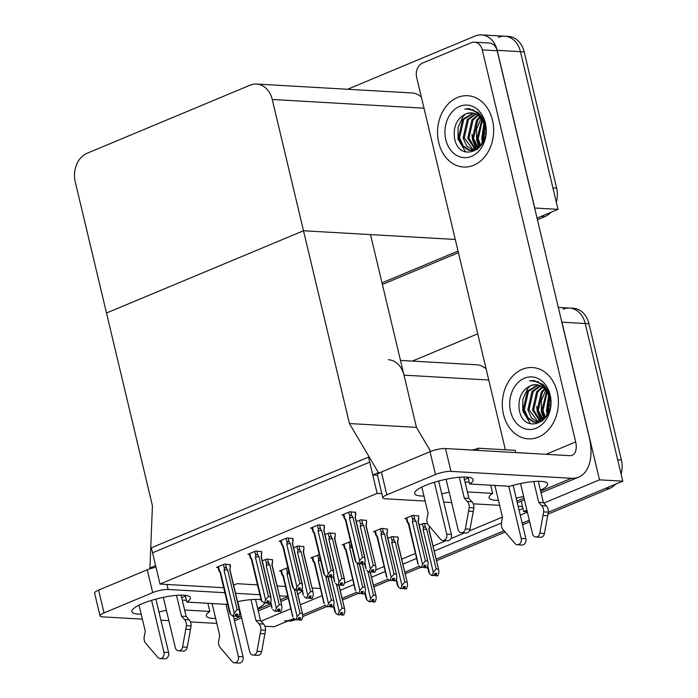 <?xml version="1.0" encoding="UTF-8"?>
<svg xmlns="http://www.w3.org/2000/svg" width="698" height="698" viewBox="0 0 698 698"><rect width="100%" height="100%" fill="white"/><g stroke="black" fill="none" stroke-linecap="round" stroke-linejoin="round"><path stroke-width="1.05" d="M233.612 585.151L237.076 583.702L257.501 584.88M277.115 585.997L285.473 586.477M312.058 588.004L320.408 588.484M527.269 511.704L523.692 511.503L522.505 506.504L518.117 506.251M522.505 506.504L521.214 501.103M349.436 423.538L378.421 472.616L372.767 474.98L369.704 462.137L152.548 552.816L155.61 565.659L149.948 568.024L152.426 505.806L106.497 313.027L303.508 230.759L272.237 99.482A22.563 17.703 -86.7 0 0 256.559 84.048A22.563 17.703 -86.7 0 0 250.163 85.165L87.102 153.263A22.563 17.703 -86.7 0 0 75.227 181.75L106.497 313.027L303.508 230.759L349.436 423.538L416.444 427.377L404.002 375.149A22.563 17.703 -86.7 0 0 388.324 359.714M563.138 309.179A22.563 17.703 93.3 0 1 569.533 308.062A22.563 17.703 93.3 0 1 585.212 323.497L622.773 481.175L548.296 512.271L605.803 488.26L609.529 488.478L547.982 514.173M529.293 520.211L522.156 523.195L529.293 520.211M504.035 530.759L436.154 559.107L504.035 530.759M419.341 566.122L404.805 572.194L419.341 566.122M387.992 579.218L373.465 585.282L387.992 579.218M356.652 592.305L342.116 598.369L356.652 592.305M325.303 605.393L302.714 614.825L325.303 605.393M295.411 619.641L291.101 619.676L293.963 618.48L274.122 626.76L264.926 626.237M561.244 319.745A22.563 17.703 93.3 0 1 561.942 322.162L599.512 479.84L622.773 481.175M412.361 361.093L477.746 333.792M340.205 590.334L353.947 584.592M371.545 577.246L385.296 571.505M402.894 564.15L416.636 558.417M434.243 551.062L501.417 523.011M520.237 515.15L527.383 512.166M322.127 595.673L300.341 604.765M290.778 608.761L261.017 621.185M599.512 479.84L543.812 503.101M526.903 510.159L523.692 511.503M486.113 368.937A22.563 17.703 -86.7 0 0 476.734 364.784L400.495 360.412M339.909 584.968L340.528 584.706M344.315 583.127L352.76 579.602M371.257 571.871L371.868 571.618M375.664 570.03L384.101 566.506M401.708 559.159L415.45 553.418M433.048 546.072L446.013 540.653M450.847 538.638L464.554 532.914M469.396 530.89L502.429 517.096M519.05 510.159L522.976 508.519M319.222 554.64L310.819 557.92L312.285 557.999M350.571 541.552L342.16 544.833L343.634 544.911M387.189 529.119L381.431 528.43L373.509 531.736L374.974 531.824M418.538 516.031L412.78 515.342L404.857 518.649L406.323 518.736M230.235 564.778L224.477 564.089L216.563 567.395L218.029 567.483M261.584 551.69L255.826 551.001L247.903 554.308L249.369 554.395M292.933 538.603L287.175 537.914L279.252 541.22L280.718 541.308M324.273 525.515L318.515 524.826L310.593 528.133L312.067 528.212M355.622 512.419L349.864 511.73L341.941 515.045L343.407 515.124M287.873 567.727L279.47 571.008L280.936 571.095M397.947 537.181L392.189 536.492L387.896 538.289M427.56 523.631L423.538 523.404L419.236 525.193M272.342 559.752L266.584 559.063L262.291 560.86M303.691 546.665L297.933 545.976L293.631 547.764M335.031 533.577L329.273 532.879L324.98 534.677M366.38 520.481L360.622 519.792L356.329 521.589M377.156 493.39L368.518 457.146L151.361 547.825L159.999 584.069L377.156 493.39L381.832 493.652M159.999 584.069L223.709 587.725M455.27 239.458L303.508 230.759L370.516 234.598L416.444 427.377L430.657 451.44M372.767 474.98L377.452 475.251M378.421 472.616L379.878 472.703M149.948 568.024L152.103 568.146M498.381 37.352A22.563 17.703 93.3 0 1 504.776 36.235A22.563 17.703 93.3 0 1 520.455 51.669L558.016 209.348L537.032 218.108L541.046 216.432L544.763 216.65L537.416 219.713M458.036 251.097L382.015 282.838L458.036 251.097M347.604 89.265L475.111 36.017A22.563 17.703 93.3 0 1 481.507 34.9A22.563 17.703 93.3 0 1 497.185 50.335L534.755 208.013L558.016 209.348M421.356 97.109A22.563 17.703 -86.7 0 0 411.977 92.956L256.559 84.048M291.101 619.676A22.563 17.703 93.3 0 1 284.705 620.792M558.313 307.417L569.533 308.062A22.563 17.703 93.3 0 1 585.212 323.497L617.678 459.773L621.403 459.982A22.563 17.703 93.3 0 1 621.098 474.125M569.533 308.062L573.25 308.272A22.563 17.703 93.3 0 1 588.938 323.715L621.403 459.982M615.601 484.168A22.563 17.703 93.3 0 1 609.529 488.478M529.677 521.816L522.54 524.8M505.134 532.068L436.538 560.712M420.798 567.282L405.189 573.8M389.449 580.378L373.849 586.887M358.1 593.466L342.5 599.983M326.76 606.553L302.757 616.578M294.826 619.894A22.563 17.703 93.3 0 1 288.431 621.011L287.969 620.984M481.507 34.9L504.776 36.235A22.563 17.703 93.3 0 1 520.455 51.669L552.921 187.945L556.638 188.155A22.563 17.703 93.3 0 1 556.341 202.298M504.776 36.235L508.493 36.444A22.563 17.703 93.3 0 1 524.181 51.888L556.638 188.155M550.835 212.34A22.563 17.703 93.3 0 1 544.763 216.65M458.42 252.702L382.399 284.452M338.748 585.168L344.742 609.371L344.829 611.91L343.817 614.947L341.959 614.842L342.683 612.678L340.816 612.565L340.092 614.729L337.771 614.816L335.625 613.106L333.696 604.991M343.451 614.982L341.497 615.034L343.477 615.086M337.771 614.816L340.092 614.729M331.061 577.22L339.245 611.596L338.233 614.624M343.817 614.947L341.959 614.842M344.271 608.333L342.133 608.211L336.41 584.174M334.892 611.239L335.625 613.106M340.31 614.083L341.497 615.034M339.245 611.596L342.133 608.211M341.296 612.6L341.837 614.886M341.043 612.582L341.61 614.982M296.633 590.124L302.635 614.406L302.731 616.945L301.711 619.972L299.73 619.92L300.576 617.704L298.718 617.599L297.994 619.763L295.664 619.85L297.994 619.763M299.189 617.625L299.73 619.92M301.711 619.972L299.852 619.868M299.512 620.007L301.37 620.121L299.39 620.06L298.936 617.608M298.203 619.117L299.39 620.06M286.337 568.137L287.367 572.439L288.693 571.173M287.367 572.439L286.983 573.974A5.113 1.134 -13.4 0 1 289.242 573.477M286.983 573.974L297.147 616.622L300.027 613.245L294.286 589.129M302.164 613.368L300.027 613.245M297.147 616.622L296.127 619.65M283.03 576.164A5.113 1.134 -13.4 0 1 282.987 576.077A5.113 1.134 -13.4 0 1 283.362 575.484L282.385 574.515L281.364 570.222M282.132 574.829C281.373 573.66 281.46 573.555 282.385 574.515C281.46 573.555 281.373 573.66 282.132 574.829L283.004 576.12M292.785 616.264L283.362 575.484M295.664 619.85L293.526 618.131M370.097 572.081L376.082 596.284L376.178 598.823L375.166 601.859L373.299 601.746L374.023 599.582L372.165 599.477L371.441 601.641L369.12 601.728L366.974 600.018L365.037 591.904M374.791 601.894L372.837 601.946L374.817 601.999M369.12 601.728L371.441 601.641M362.402 564.124L370.594 598.5L369.582 601.536M375.166 601.859L373.299 601.746M375.62 595.246L373.474 595.124L367.75 571.086M366.232 598.151L366.974 600.018M371.659 600.995L372.837 601.946M370.594 598.5L373.474 595.124M372.636 599.503L373.186 601.798M372.383 599.495L372.959 601.894M397.86 536.814L398.253 538.463L397.45 542.233L407.431 583.196L407.519 585.735L406.506 588.763L404.648 588.658L405.372 586.495L403.505 586.39L402.79 588.554L400.46 588.641L398.314 586.922L396.385 578.808M406.14 588.798L404.186 588.85L406.166 588.911M406.96 582.158L404.823 582.036L395.312 542.11L394.169 540.601C393.279 539.493 392.608 539.702 392.163 541.229L391.779 542.765L401.935 585.413L400.922 588.449L402.79 588.554M400.46 588.641L400.922 588.449M406.506 588.763L404.648 588.658M398.253 538.463L397.747 542.547M397.581 585.064L398.314 586.922M402.999 587.908L404.186 588.85M395.312 542.11A5.113 1.134 166.6 0 0 391.779 542.765M401.935 585.413L404.823 582.036M403.985 586.416L404.526 588.711M403.732 586.399L404.299 588.807M429.096 529.45L429.479 526.371L428.799 529.145L438.78 570.109L438.868 572.648L437.855 575.675L435.997 575.571L436.712 573.407L434.854 573.302L434.13 575.466L431.809 575.553L429.663 573.835L427.726 565.72M437.48 575.71L435.526 575.763L437.506 575.824M438.309 569.071L436.171 568.949L426.661 529.023L425.518 527.514C424.62 526.397 423.948 526.606 423.503 528.142L423.128 529.677L433.284 572.325L432.271 575.353L434.13 575.466M431.809 575.553L432.271 575.353M437.855 575.675L435.997 575.571M428.93 571.967L429.663 573.835M434.348 574.82L435.526 575.763M426.661 529.023A5.113 1.134 166.6 0 0 423.128 529.677M433.284 572.325L436.171 568.949M435.325 573.328L435.875 575.623M435.081 573.311L435.648 575.71M327.973 577.037L333.984 601.318L334.072 603.849L333.059 606.885L331.079 606.824L331.925 604.616L330.058 604.512L329.334 606.667L327.013 606.754L329.334 606.667M330.538 604.538L331.079 606.824M333.059 606.885L331.201 606.78M330.852 606.92L332.71 607.024L330.739 606.972L330.285 604.52M329.552 606.03L330.739 606.972M317.686 555.05L318.707 559.351L320.042 558.077M318.707 559.351L318.332 560.887A5.113 1.134 -13.4 0 1 320.591 560.389M318.332 560.887L328.488 603.534L331.376 600.158L325.634 576.042M333.513 600.28L331.376 600.158M328.488 603.534L327.475 606.562M314.37 563.077A5.113 1.134 -13.4 0 1 314.336 562.989A5.113 1.134 -13.4 0 1 314.711 562.396L313.734 561.428L312.704 557.126M313.481 561.742C312.721 560.564 312.809 560.459 313.734 561.428C312.809 560.459 312.721 560.564 313.481 561.742L314.344 563.033M324.134 603.177L314.711 562.396M327.013 606.754L324.867 605.044M359.322 563.949L365.324 588.222L365.42 590.761L364.408 593.797L362.428 593.736L363.265 591.529L361.407 591.415L360.683 593.579L358.353 593.666L360.683 593.579M361.878 591.45L362.428 593.736M364.408 593.797L362.541 593.684M362.201 593.832L364.059 593.937L362.079 593.885L361.625 591.433M360.901 592.934L362.079 593.885M349.035 541.962L350.056 546.255L351.391 544.99M350.056 546.255L349.672 547.799A5.113 1.134 -13.4 0 1 351.94 547.302M349.672 547.799L359.836 590.447L362.716 587.062L356.975 562.954M364.862 587.184L362.716 587.062M359.836 590.447L358.824 593.475M345.719 549.98A5.113 1.134 -13.4 0 1 345.685 549.893A5.113 1.134 -13.4 0 1 346.051 549.309L345.074 548.34L344.053 544.039M344.821 548.654C344.07 547.476 344.149 547.372 345.074 548.34C344.149 547.372 344.07 547.476 344.821 548.654L345.693 549.945M355.474 590.089L346.051 549.309M358.353 593.666L356.216 591.956M387.102 528.752L387.495 530.401L386.692 534.171L396.673 575.135L396.761 577.674L395.749 580.701L393.768 580.649L394.614 578.433L392.747 578.328L392.032 580.492L389.702 580.579L392.032 580.492M393.227 578.354L393.768 580.649M395.749 580.701L393.89 580.596M393.541 580.745L395.408 580.849L393.428 580.788L392.974 578.345M392.241 579.846L393.428 580.788M387.495 530.401L386.989 534.485M380.375 528.875L381.405 533.167C381.85 531.64 382.521 531.431 383.411 532.539L382.452 528.491M381.405 533.167L381.021 534.703A5.113 1.134 -13.4 0 1 384.554 534.049L383.411 532.539M381.021 534.703L391.177 577.351L394.065 573.974L384.554 534.049M396.202 574.096L394.065 573.974M391.177 577.351L390.165 580.387M377.068 536.893A5.113 1.134 -13.4 0 1 377.025 536.806A5.113 1.134 -13.4 0 1 377.4 536.221L376.423 535.244L375.402 530.951M376.17 535.567C375.411 534.389 375.498 534.284 376.423 535.244C375.498 534.284 375.411 534.389 376.17 535.567L377.042 536.849M386.823 577.002L377.4 536.221M389.702 580.579L387.556 578.869M418.451 515.665L418.844 517.314L418.041 521.083L428.022 562.047L428.11 564.586L427.097 567.614L425.117 567.561L425.954 565.345L424.096 565.24L423.372 567.404L421.051 567.491L423.372 567.404M424.567 565.267L425.117 567.561M427.097 567.614L425.239 567.509M424.89 567.657L426.748 567.762L424.768 567.701L424.314 565.249M423.59 566.759L424.768 567.701M418.844 517.314L418.338 521.397M411.724 515.778L412.745 520.08C413.19 518.544 413.862 518.335 414.76 519.452L413.792 515.403M412.745 520.08L412.37 521.615A5.113 1.134 -13.4 0 1 415.903 520.961L414.76 519.452M412.37 521.615L422.526 564.263L425.414 560.887L415.903 520.961M427.551 561.009L425.414 560.887M422.526 564.263L421.513 567.3M408.409 523.805A5.113 1.134 -13.4 0 1 408.374 523.718A5.113 1.134 -13.4 0 1 408.749 523.134L407.763 522.156L406.742 517.864M407.519 522.47C406.76 521.301 406.847 521.197 407.763 522.156C406.847 521.197 406.76 521.301 407.519 522.47L408.382 523.762M418.172 563.905L408.749 523.134M421.051 567.491L418.905 565.773M272.15 565.232A5.113 1.134 166.6 0 0 272.15 565.144A5.113 1.134 166.6 0 0 271.862 564.874L281.844 605.838L281.931 608.377L280.919 611.404L278.938 611.352L279.785 609.136L277.926 609.031L277.202 611.195L274.872 611.282L277.202 611.195M278.397 609.057L278.938 611.352M280.919 611.404L279.06 611.3M278.144 609.049L278.711 611.448L280.579 611.553L278.711 611.448M277.411 610.549L278.598 611.492M272.255 559.386L272.665 561.105L272.159 565.188M272.665 561.105L271.862 564.874M266.191 565.406L276.347 608.054L279.235 604.677L269.725 564.752A5.113 1.134 166.6 0 0 266.191 565.406L266.575 563.871C266.985 562.448 267.648 562.239 268.582 563.242L267.604 559.124M281.373 604.8L279.235 604.677M276.347 608.054L275.335 611.09M269.725 564.752L268.582 563.242M271.993 607.705L270.78 601.379M274.872 611.282L272.726 609.572M220.088 572.517L219.224 571.226C218.526 570.126 218.605 570.022 219.469 570.912L218.448 566.61M223.43 564.534L224.451 568.826L224.067 570.371L234.231 613.01L233.219 616.046L230.61 614.528L220.446 571.88L219.469 570.912C218.605 570.022 218.526 570.126 219.224 571.226M230.148 564.42L230.035 570.144M230.541 566.061L229.747 569.83L239.257 609.755L237.119 609.633L227.6 569.708L226.466 568.198L225.498 564.15M239.257 609.755L239.815 613.333L238.803 616.369L236.936 616.255L237.66 614.1L235.802 613.987L235.078 616.151L232.757 616.238M229.869 612.661L230.61 614.528M235.296 615.505L236.474 616.456L238.428 616.404M220.114 572.552A5.113 1.134 -13.4 0 1 220.079 572.465A5.113 1.134 -13.4 0 1 220.446 571.88M224.451 568.826C224.852 567.413 225.524 567.204 226.466 568.198M224.067 570.371A5.113 1.134 -13.4 0 1 227.6 569.708M235.078 616.151L233.219 616.046M234.231 613.01L237.119 609.633M238.803 616.369L236.936 616.255M236.273 614.013L236.823 616.308M236.474 616.456L236.02 614.004M236.596 616.404L238.454 616.509M540.453 490.328A30.084 6.648 166.6 0 0 547.633 483.854A30.084 6.648 166.6 0 0 509.601 486.288L469.658 484.002A30.084 6.648 166.6 0 0 473.183 479.587A30.084 6.648 166.6 0 0 455.733 477.641A30.084 6.648 166.6 0 0 425.309 485.485A30.084 6.648 166.6 0 0 414.656 493.53A30.084 6.648 166.6 0 0 423.983 496.06M441.729 493.861A30.084 6.648 166.6 0 0 449.163 492.09M438.728 142.593A35.72 28.033 -86.7 0 0 463.551 167.031A35.72 28.033 -86.7 0 0 492.474 120.143A35.72 28.033 -86.7 0 0 467.643 95.705A35.72 28.033 -86.7 0 0 438.728 142.593A35.72 28.033 93.3 0 1 467.643 95.705A35.72 28.033 93.3 0 1 492.474 120.143A35.72 28.033 93.3 0 1 463.551 167.031A35.72 28.033 93.3 0 1 438.728 142.593M503.485 414.42A35.72 28.033 -86.7 0 0 528.316 438.859A35.72 28.033 -86.7 0 0 557.231 391.971A35.72 28.033 -86.7 0 0 532.4 367.532A35.72 28.033 -86.7 0 0 503.485 414.42A35.72 28.033 93.3 0 1 532.4 367.532A35.72 28.033 93.3 0 1 557.231 391.971A35.72 28.033 93.3 0 1 528.316 438.859A35.72 28.033 93.3 0 1 503.485 414.42M526.152 414.813A26.323 20.652 93.3 0 1 525.446 412.317M461.395 142.985A26.323 20.652 93.3 0 1 460.689 140.49M467.398 491.933L492.631 493.381A30.084 6.648 166.6 0 0 489.106 497.796A30.084 6.648 166.6 0 0 498.433 500.335M490.685 485.206L492.631 493.381M468.044 477.231L469.658 484.002M505.369 449.774L416.636 77.295A11.281 8.856 -86.7 0 1 422.569 63.047L471.229 42.726A11.281 8.856 -86.7 0 1 474.431 42.168L489.315 43.023A11.281 8.856 93.3 0 1 497.159 50.736L589.199 437.079A45.126 26.123 67.3 0 1 578.668 477.118A45.126 26.123 67.3 0 1 571.479 478.287L450.952 471.377A11.281 2.495 166.6 0 0 435.491 474.518L430.047 451.685A11.281 2.495 -13.4 0 1 445.516 448.544L569.76 455.672A15.042 8.708 -112.7 0 0 572.159 455.279A15.042 8.708 -112.7 0 0 575.667 441.93L482.266 49.89A11.281 8.856 -86.7 0 0 474.431 42.168M516.188 498.128A30.084 6.648 166.6 0 0 523.613 496.357M386.832 494.838A11.281 2.495 166.6 0 0 382.836 497.849L377.4 475.024A11.281 2.495 -13.4 0 1 381.387 472.005L386.832 494.838L435.491 474.518M382.836 497.849A11.281 2.495 166.6 0 0 385.322 498.782L425.169 501.068M499.628 505.335L473.244 503.825M451.667 502.586L443.701 502.132M381.387 472.005L430.047 451.685M227.627 604.145A30.084 6.648 166.6 0 0 226.815 604.381L186.872 602.086A30.084 6.648 166.6 0 0 190.388 597.671A30.084 6.648 166.6 0 0 172.938 595.726A30.084 6.648 166.6 0 0 142.514 603.578A30.084 6.648 166.6 0 0 131.861 611.614A30.084 6.648 166.6 0 0 141.188 614.153M158.943 611.945A30.084 6.648 166.6 0 0 166.368 610.174M184.612 610.026L209.836 611.465A30.084 6.648 166.6 0 0 206.32 615.889A30.084 6.648 166.6 0 0 215.647 618.419M207.891 603.299L209.836 611.465M185.258 595.315L186.872 602.086M239.309 614.842A30.084 6.648 166.6 0 0 240.827 614.449M257.667 608.412A30.084 6.648 166.6 0 0 264.664 603.185M261.052 599.783A30.084 6.648 166.6 0 0 237.547 601.659M287.812 596.328L279.462 595.848M259.839 594.722L235.558 593.326M224.904 592.715L168.166 589.461A11.281 2.495 166.6 0 0 152.696 592.602L147.261 569.777A11.281 2.495 -13.4 0 1 155.986 567.256M104.037 612.923A11.281 2.495 166.6 0 0 100.05 615.941L94.605 593.108A11.281 2.495 -13.4 0 1 98.601 590.098L104.037 612.923L152.696 592.602M100.05 615.941A11.281 2.495 166.6 0 0 102.527 616.866L142.383 619.152M216.834 623.427L190.458 621.909M168.872 620.679L160.915 620.217M98.601 590.098L147.261 569.777M297.828 594.216A45.126 26.123 67.3 0 0 302.138 590.482M303.499 552.144A5.113 1.134 166.6 0 0 303.49 552.048A5.113 1.134 166.6 0 0 303.211 551.786L313.193 592.75L313.28 595.289L312.268 598.317L310.287 598.265L311.125 596.048L309.266 595.944L308.542 598.107L306.221 598.195L308.542 598.107M309.738 595.97L310.287 598.265M312.268 598.317L310.409 598.212M309.493 595.952L310.06 598.361L311.919 598.465L310.06 598.361M308.76 597.462L309.938 598.404M303.604 546.298L304.014 548.017L303.508 552.101M304.014 548.017L303.211 551.786M297.54 552.319L307.696 594.966L310.584 591.59L301.074 551.664A5.113 1.134 166.6 0 0 297.54 552.319L297.915 550.783C298.325 549.361 298.997 549.152 299.931 550.155L298.945 546.028M312.721 591.712L310.584 591.59M307.696 594.966L306.684 598.003M301.074 551.664L299.931 550.155M303.342 594.609L302.129 588.292M306.221 598.195L304.075 596.476M334.839 539.057A5.113 1.134 166.6 0 0 334.839 538.961A5.113 1.134 166.6 0 0 334.551 538.699L344.533 579.663L344.629 582.193L343.617 585.229L341.636 585.168L342.474 582.961L340.615 582.856L339.891 585.02L337.562 585.099L339.891 585.02M341.086 582.882L341.636 585.168M343.617 585.229L341.75 585.125M340.833 582.865L341.409 585.264L343.268 585.378L341.409 585.264M340.109 584.374L341.287 585.317M334.944 533.211L335.354 534.93L334.848 539.004M335.354 534.93L334.551 538.699M328.88 539.231L339.045 581.879L341.924 578.502L332.414 538.577A5.113 1.134 166.6 0 0 328.88 539.231L329.264 537.696C329.674 536.273 330.346 536.064 331.271 537.067L330.294 532.94M344.07 578.625L341.924 578.502M339.045 581.879L338.033 584.907M332.414 538.577L331.271 537.067M334.682 581.521L333.469 575.204M337.562 585.099L335.424 583.388M366.188 525.969A5.113 1.134 166.6 0 0 366.188 525.873A5.113 1.134 166.6 0 0 365.9 525.603L375.882 566.567L375.969 569.106L374.957 572.142L372.976 572.081L373.823 569.873L371.955 569.76L371.24 571.924L368.91 572.011L371.24 571.924M372.435 569.795L372.976 572.081M374.957 572.142L373.098 572.037M372.182 569.777L372.749 572.177L374.617 572.281L372.749 572.177M371.449 571.278L372.636 572.229M366.293 520.123L366.703 521.842L366.197 525.917M366.703 521.842L365.9 525.603M360.229 526.144L370.385 568.791L373.273 565.406L363.763 525.481A5.113 1.134 166.6 0 0 360.229 526.144L360.604 524.599C361.014 523.186 361.686 522.976 362.62 523.971L361.643 519.853M375.411 565.528L373.273 565.406M370.385 568.791L369.373 571.819M363.763 525.481L362.62 523.971M366.031 568.434L364.818 562.117M368.91 572.011L366.764 570.301M251.437 559.421L250.565 558.138C249.867 557.039 249.954 556.925 250.818 557.815L249.797 553.523M254.77 551.446L255.8 555.739L255.416 557.274L265.58 599.922L264.559 602.959L261.951 601.44L251.795 558.793L250.818 557.815C249.954 556.925 249.867 557.039 250.565 558.138M261.497 551.324L261.384 557.056M261.89 552.973L261.087 556.742L270.597 596.668L268.46 596.546L258.949 556.62L257.806 555.111L256.847 551.062M270.597 596.668L271.164 600.245L270.143 603.273L268.285 603.168L269.009 601.004L267.151 600.899L266.427 603.063L264.097 603.151M261.218 599.573L261.951 601.44M266.636 602.418L267.823 603.36L269.777 603.308M251.463 559.464A5.113 1.134 -13.4 0 1 251.42 559.377A5.113 1.134 -13.4 0 1 251.795 558.793M255.8 555.739C256.201 554.325 256.864 554.116 257.806 555.111M255.416 557.274A5.113 1.134 -13.4 0 1 258.949 556.62M266.427 603.063L264.559 602.959M265.58 599.922L268.46 596.546M270.143 603.273L268.285 603.168M267.622 600.926L268.163 603.22M267.823 603.36L267.369 600.917M267.936 603.316L269.803 603.421M282.777 546.333L281.913 545.042C281.215 543.943 281.303 543.838 282.166 544.728L281.137 540.435M286.119 538.35L287.14 542.651L286.765 544.187L296.92 586.835L295.908 589.862L293.3 588.344L283.144 545.696L282.166 544.728C281.303 543.838 281.215 543.943 281.913 545.042M292.846 538.237L292.732 543.969M293.239 539.886L292.436 543.655L301.946 583.58L299.808 583.458L290.298 543.533L289.155 542.023L288.187 537.975M301.946 583.58L302.504 587.158L301.492 590.185L299.634 590.08L300.358 587.917L298.491 587.812L297.767 589.976L295.446 590.063M292.567 586.477L293.3 588.344M297.985 589.33L299.172 590.272L301.117 590.22M282.803 546.377A5.113 1.134 -13.4 0 1 282.769 546.29A5.113 1.134 -13.4 0 1 283.144 545.696M287.14 542.651C287.541 541.229 288.213 541.02 289.155 542.023M286.765 544.187A5.113 1.134 -13.4 0 1 290.298 543.533M297.767 589.976L295.908 589.862M296.92 586.835L299.808 583.458M301.492 590.185L299.634 590.08M298.962 587.838L299.512 590.133M299.172 590.272L298.718 587.821M299.285 590.22L301.143 590.334M314.126 533.246L313.254 531.955C312.564 530.855 312.643 530.75 313.507 531.64L312.486 527.339M317.468 525.262L318.489 529.564L318.105 531.099L328.269 573.747L327.257 576.775L324.649 575.257L314.484 532.609L313.507 531.64C312.643 530.75 312.564 530.855 313.254 531.955M324.186 525.149L324.073 530.873M324.579 526.798L323.776 530.567L333.295 570.493L331.149 570.371L321.638 530.445L320.504 528.927L319.536 524.879M333.295 570.493L333.853 574.061L332.841 577.098L330.974 576.993L331.698 574.829L329.84 574.724L329.116 576.88L326.786 576.967M323.907 573.39L324.649 575.257M329.334 576.243L330.512 577.185L332.466 577.133M314.152 533.289A5.113 1.134 -13.4 0 1 314.117 533.202A5.113 1.134 -13.4 0 1 314.484 532.609M318.489 529.564C318.89 528.142 319.562 527.932 320.504 528.927M318.105 531.099A5.113 1.134 -13.4 0 1 321.638 530.445M329.116 576.88L327.257 576.775M328.269 573.747L331.149 570.371M332.841 577.098L330.974 576.993M330.311 574.751L330.861 577.037M330.512 577.185L330.058 574.733M330.634 577.133L332.492 577.237M345.475 520.158L344.603 518.867C343.905 517.768 343.992 517.663 344.856 518.553L343.835 514.251M348.808 512.175L349.829 516.468L349.454 518.012L359.61 560.66L358.598 563.687L355.989 562.169L345.833 519.521L344.856 518.553C343.992 517.663 343.905 517.768 344.603 518.867M355.535 512.062L355.422 517.785M355.928 513.711L355.125 517.471L364.635 557.397L362.498 557.274L352.987 517.349L351.844 515.839L350.885 511.791M364.635 557.397L365.194 560.974L364.182 564.01L362.323 563.897L363.047 561.742L361.18 561.628L360.465 563.792L358.135 563.879M355.256 560.302L355.989 562.169M360.674 563.146L361.861 564.097L363.815 564.045M345.501 520.193A5.113 1.134 -13.4 0 1 345.458 520.115A5.113 1.134 -13.4 0 1 345.833 519.521M349.829 516.468C350.23 515.054 350.902 514.845 351.844 515.839M349.454 518.012A5.113 1.134 -13.4 0 1 352.987 517.349M360.465 563.792L358.598 563.687M359.61 560.66L362.498 557.274M364.182 564.01L362.323 563.897M361.66 561.663L362.201 563.949M361.861 564.097L361.407 561.646M361.974 564.045L363.841 564.15M434.374 482.257L446.746 534.171A4.799 3.769 93.3 0 1 442.855 540.47A4.799 3.769 93.3 0 1 440.543 539.266L428.153 524.765A7.521 5.898 93.3 0 1 427.054 518.239L428.066 513.213L421.836 487.056M438.676 481.027L451.397 534.441L446.746 534.171M446.101 479.256L458.062 529.442A4.799 3.769 93.3 0 0 461.404 532.731A4.799 3.769 93.3 0 0 465.348 528.91L469.213 507.62L473.863 507.891L473.27 511.442L468.62 511.172M513.126 485.293L525.856 538.708L521.197 538.437L508.763 486.244M520.56 483.522L532.513 533.717A4.799 3.769 93.3 0 0 535.855 536.998A4.799 3.769 93.3 0 0 539.798 533.176L543.663 511.896L548.314 512.158L544.449 533.447L539.798 533.176M494.891 485.45L502.516 517.48L501.504 522.505A7.521 5.898 93.3 0 0 502.612 529.032L515.002 543.533A4.799 3.769 93.3 0 0 517.314 544.745A4.799 3.769 93.3 0 0 521.197 538.437M517.314 544.745L521.964 545.007A4.799 3.769 -86.7 0 0 525.856 538.708M459.319 477.266L464.275 498.093L468.934 498.355L471.935 501.705A7.521 5.898 93.3 0 1 473.863 507.891M471.935 501.705L467.285 501.434A7.521 5.898 93.3 0 1 469.213 507.62M467.285 501.434L464.275 498.093M457.548 449.233A9.022 5.226 67.3 0 1 458.141 449.215L471.176 449.966A3.76 0.829 166.6 0 0 476.324 448.919L478.025 448.203L478.558 450.437M463.856 477.048L468.934 498.355M478.025 448.203L515.255 450.341L515.787 452.574M538.306 481.315L543.384 502.63L546.394 505.971A7.521 5.898 93.3 0 1 548.314 512.158M526.702 453.203A9.022 5.226 67.3 0 0 526.083 453.115L515.77 452.522M546.394 505.971L541.735 505.71L538.734 502.359L533.769 481.533M538.734 502.359L543.384 502.63M535.855 536.998L540.505 537.268A4.799 3.769 -86.7 0 0 544.449 533.447M541.735 505.71A7.521 5.898 93.3 0 1 543.663 511.896M543.07 515.438L547.721 515.709M461.404 532.731L466.055 533.002A4.799 3.769 -86.7 0 0 469.998 529.171L473.27 511.442M442.855 540.47L447.514 540.741A4.799 3.769 -86.7 0 0 451.397 534.441M469.239 482.248L465.034 482.013M151.588 600.341L163.951 652.264A4.799 3.769 93.3 0 1 160.069 658.563A4.799 3.769 93.3 0 1 157.757 657.35L145.367 642.858A7.521 5.898 93.3 0 1 144.259 636.323L145.28 631.306L139.042 605.149M155.881 599.111L168.611 652.525L163.951 652.264M163.315 597.34L175.268 647.535A4.799 3.769 93.3 0 0 178.609 650.824A4.799 3.769 93.3 0 0 182.553 646.994L186.418 625.713L191.078 625.975L190.475 629.526L185.825 629.264M233.411 616.273L243.061 656.801L238.411 656.53L225.978 604.328M237.765 601.615L249.727 651.801A4.799 3.769 93.3 0 0 253.06 655.09A4.799 3.769 93.3 0 0 257.012 651.269L260.877 629.98L265.528 630.25L261.663 651.531L257.012 651.269M212.096 603.534L219.73 635.573L218.718 640.598A7.521 5.898 93.3 0 0 219.818 647.125L232.207 661.625A4.799 3.769 93.3 0 0 234.519 662.83A4.799 3.769 93.3 0 0 238.411 656.53M234.519 662.83L239.178 663.1A4.799 3.769 -86.7 0 0 243.061 656.801M176.524 595.359L181.489 616.177L186.139 616.447L189.149 619.789A7.521 5.898 93.3 0 1 191.078 625.975M189.149 619.789L184.499 619.527A7.521 5.898 93.3 0 1 186.418 625.713M184.499 619.527L181.489 616.177M181.061 595.132L186.139 616.447M255.52 599.408L260.598 620.714L263.6 624.064A7.521 5.898 93.3 0 1 265.528 630.25M263.6 624.064L258.949 623.794L255.939 620.452L250.983 599.626M255.939 620.452L260.598 620.714M253.06 655.09L257.719 655.361A4.799 3.769 -86.7 0 0 261.663 651.531M258.949 623.794A7.521 5.898 93.3 0 1 260.877 629.98M260.275 633.531L264.935 633.801M178.609 650.824L183.26 651.086A4.799 3.769 -86.7 0 0 187.212 647.264L190.475 629.526M160.069 658.563L164.719 658.833A4.799 3.769 -86.7 0 0 168.611 652.525M186.453 600.341L182.248 600.097M550.164 394.928A26.323 20.652 93.3 0 1 536.308 428.171A26.323 20.652 93.3 0 1 510.552 411.462A26.323 20.652 93.3 0 1 524.407 378.229A26.323 20.652 93.3 0 1 550.164 394.928M537.914 384.947L527.365 391.15L523.195 409.508L526.824 417.605L533.167 421.95L535.375 422.316L546.543 415.999L549.16 397.555C546.028 386.387 539.493 380.829 529.555 380.881L533.804 380.489L543.114 384.511C546.316 387.556 548.488 391.491 549.631 396.307C556.908 421.758 523.631 436.407 519.233 409.7C517.942 398.087 521.79 390.06 530.759 385.628L536.221 384.703M538.481 385.087L528.526 391.212L524.355 409.569L527.985 417.674L534.336 422.02L535.959 422.334M536.535 422.386L542.678 420.877M540.706 385.933L533.176 391.482L529.005 409.839L538.298 422.072M540.147 385.671L532.016 391.412L527.845 409.77L531.431 417.823L537.713 422.185M542.896 387.303L537.835 391.752L533.665 410.101L540.68 421.252M542.346 386.901L536.666 391.683L532.495 410.04L540.077 421.513M545.042 389.318L542.486 392.014L538.315 410.372L543.096 419.751M544.51 388.742L541.325 391.944L537.155 410.302L542.486 420.196M547.127 392.293L542.965 410.642L545.574 417.308M546.613 391.43L541.805 410.572L544.946 418.032M549.073 397.214L547.625 410.904L548.166 413.033M548.611 395.661L546.455 410.834L547.502 414.403M549.056 394.196L545.731 389.275M549.16 397.555A18.802 14.754 -86.7 0 0 536.09 384.694A18.802 14.754 -86.7 0 0 530.759 385.628M549.858 395.042L548.471 411.803M541.378 406.655L541.945 412.029L544.318 418.687M536.727 406.384L537.285 411.768L541.264 420.955M533.673 380.48L529.555 380.881M545.81 390.269L541.378 400.635L541.36 412.003L543.951 419.036M538.123 381.422L536.605 381.867M530.105 385.872L527.653 388.594L522.854 399.143L522.75 410.93L530.463 423.861M485.407 123.101A26.323 20.652 93.3 0 1 471.551 156.343A26.323 20.652 93.3 0 1 445.795 139.635A26.323 20.652 93.3 0 1 459.65 106.401A26.323 20.652 93.3 0 1 485.407 123.101M473.157 113.12L462.6 119.323L458.438 137.672L462.067 145.777L468.41 150.122L470.618 150.489L481.777 144.172L484.395 125.727C481.271 114.559 474.736 109.001 464.798 109.054L469.047 108.661L478.357 112.683C481.55 115.728 483.731 119.655 484.874 124.48C492.151 149.93 458.874 164.571 454.477 137.872C453.185 126.259 457.033 118.232 466.002 113.8L471.464 112.875M473.715 113.251L463.769 119.384L459.598 137.742L463.228 145.847L469.571 150.192L471.202 150.506M471.778 150.559L477.921 149.049M475.94 114.097L468.419 119.655L464.249 138.012L473.541 150.244M475.39 113.844L467.259 119.585L463.088 137.942L466.674 145.995L472.956 150.358M478.13 115.467L473.07 119.916L468.908 138.274L475.923 149.424M477.589 115.074L471.909 119.855L467.739 138.213L475.321 149.686M480.285 117.491L477.729 120.187L473.558 138.544L478.339 147.924M479.753 116.915L476.56 120.117L472.398 138.474L477.729 148.369M482.37 120.466L478.209 138.806L480.817 145.481M481.856 119.602L477.048 138.745L480.189 146.205M484.316 125.387L482.868 139.077L483.4 141.205M483.854 123.834L481.699 139.007L482.746 142.575M484.299 122.368L480.974 117.447M484.395 125.727A18.802 14.754 -86.7 0 0 471.333 112.867A18.802 14.754 -86.7 0 0 466.002 113.8M485.101 123.214L483.705 139.975M476.621 134.827L477.188 140.202L479.561 146.859M471.97 134.557L472.529 139.94L476.507 149.128M468.916 108.652L464.798 109.054M481.053 118.442L476.621 128.807L476.603 140.176L479.186 147.208M473.366 109.595L471.848 110.04M465.339 114.044L462.896 116.767L458.097 127.315L457.993 139.103L465.706 152.033M404.002 375.149L488.757 380.009M561.942 322.162L588.938 323.715M497.185 50.335L524.181 51.888M272.237 99.482L423.991 108.181M549.98 405.198L548.288 405.102M485.215 133.37L483.531 133.274M391.133 536.928L392.163 541.229M394.169 540.601L393.21 536.553M422.482 523.84L423.503 528.142M425.518 527.514L424.55 523.456M265.528 559.499L266.575 563.871M516.886 501.077L524.032 498.102M540.653 491.156L571.479 478.287M546.037 454.311L575.667 441.93M445.516 448.544L450.952 471.377M497.159 50.736L482.266 49.89M234.1 619.17L241.238 616.186M257.859 609.249L270.85 603.822M280.413 599.826L287.908 596.703M166.979 584.47L168.166 589.461M296.877 546.412L297.915 550.783M328.226 533.324L329.264 537.696M359.566 520.237L360.604 524.599M476.324 448.919L476.664 450.332M469.998 529.171L465.348 528.91M464.467 479.613L468.236 478.034M187.212 647.264L182.553 646.994M181.672 597.697L185.45 596.127M333.391 605.881L334.787 611.745M338.975 585.186L344.742 609.371M296.859 590.142L302.635 614.406M282.987 576.077L292.689 616.77M281.617 573.948L280.788 570.458M364.74 592.794L366.136 598.657M370.324 572.098L376.082 596.284M396.089 579.706L397.485 585.57M397.738 542.494L407.431 583.196M427.429 566.619L428.825 572.473M429.078 529.407L438.78 570.109M328.2 577.054L333.984 601.318M314.336 562.989L324.029 603.683M312.966 560.852L312.137 557.37M359.549 563.967L365.324 588.222M345.685 549.893L355.378 590.595M344.315 547.764L343.477 544.274M386.98 534.441L396.673 575.135M377.025 536.806L386.727 577.508M375.655 534.677L374.826 531.187M418.32 521.345L428.022 562.047M408.374 523.718L418.067 564.42M407.004 521.589L406.175 518.099M272.15 565.144L281.844 605.838M270.484 602.278L271.897 608.211M220.079 572.465L229.773 613.167M218.71 570.336L217.881 566.846M230.026 570.1L239.719 610.794M517.288 502.743L524.425 499.768M541.046 492.823L578.668 477.118M234.493 620.836L241.639 617.852M258.26 610.916L271.243 605.489M280.805 601.493L288.3 598.369M303.49 552.048L313.193 592.75M301.824 589.191L303.237 595.124M334.839 538.961L344.533 579.663M333.173 576.094L334.586 582.027M366.188 525.873L375.882 566.567M364.522 563.007L365.926 568.94M251.42 559.377L261.122 600.079M250.05 557.248L249.221 553.758M261.375 557.013L271.068 597.706M282.769 546.29L292.462 586.983M281.399 544.161L280.57 540.671M292.715 543.917L302.417 584.619M314.117 533.202L323.811 573.896M312.748 531.065L311.91 527.583M324.064 530.829L333.757 571.531M345.458 520.115L355.16 560.808M344.088 517.977L343.259 514.487M355.413 517.741L365.106 558.435M549.247 397.886L548.663 411.776M484.482 126.059L483.906 139.949"/></g></svg>
